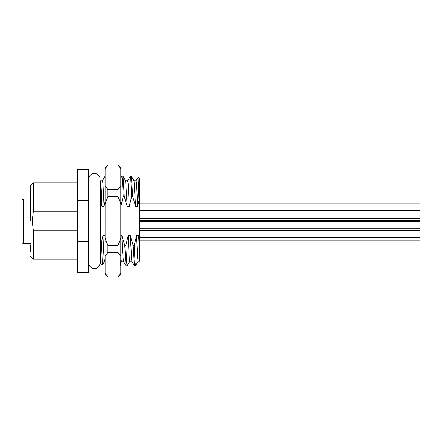 <?xml version="1.0" encoding="UTF-8"?>
<svg xmlns="http://www.w3.org/2000/svg" width="442" height="442" viewBox="0 0 442 442"><rect width="100%" height="100%" fill="white"/><g stroke="black" fill="none" stroke-linecap="round" stroke-linejoin="round"><path stroke-width="0.66" d="M139.76 220.442L419.9 220.442L419.9 228.779L139.76 228.779M139.76 211.044L419.9 211.044L419.9 218.481L139.76 218.481M139.76 230.227L419.9 230.227L419.9 240.89L139.76 240.89L139.76 258.216L139.76 178.977L138.07 177.286L138.97 200.425L139.76 202.116M139.76 203.215L419.9 203.215L419.9 210.502L139.76 210.502M30.504 221L30.504 185.701L30.504 221M77.405 230.172L33.305 230.172L32.183 221L33.305 211.828L77.405 211.828M30.504 185.701L33.305 182.9L33.305 211.828M30.504 198.889L23.222 198.889L23.222 243.409A1.122 1.122 0 0 1 22.1 242.293L22.1 240.47M22.1 220.862L22.1 217.906M22.1 211.464L22.1 210.083M22.1 200.596L22.1 242.293M22.199 199.552L22.487 199.16M22.1 206.856C22.1 211.016 22.1 211.016 22.1 206.856M22.1 214.685C22.1 218.84 22.1 218.84 22.1 214.685M22.1 225.138C22.1 229.293 22.1 229.293 22.1 225.138M22.1 233.868C22.1 238.023 22.1 238.023 22.1 233.868C22.1 229.713 22.1 229.713 22.1 233.868M22.1 237.249C22.1 241.404 22.1 241.404 22.1 237.249M105.119 237.15L105.063 235.586L102.958 235.586L101.5 242.271L100.378 239.884L100.378 202.116L100.654 201.508L101.969 206.414L104.069 206.414L105.119 201.392L105.119 185.85L107.92 189.541L118.003 189.541L120.804 185.85L120.804 274.222L118.003 277.029L120.804 273.189L118.003 276.88L107.92 276.88L105.119 273.189L105.119 256.15L107.92 252.459L107.92 245.42L118.003 245.42L120.804 238.039L120.804 206.906M105.113 241.763L105.119 203.961L107.92 196.579L118.003 196.579L120.804 203.961M120.804 185.85L120.804 167.772L118.003 164.971L107.92 165.12L118.003 164.971M120.804 178.927L120.804 182.822M120.821 207.502L120.804 202.889M120.804 258.493L120.677 265.824M105.119 238.039L107.92 245.42M118.003 245.42L118.003 252.459L107.92 252.459M120.804 256.15L118.003 252.459M120.804 168.811L118.003 165.12M105.119 203.961L105.119 168.811L107.92 165.12M118.003 189.541L118.003 196.579M120.81 204.453L120.881 206.414L123.224 196.508L124.274 196.508L127.185 206.414L129.285 206.414L131.628 196.508L132.677 196.508L135.589 206.414L137.689 206.414L138.97 200.425M123.224 196.508L122.423 179.59L121.898 176.176L123.014 176.231L124.274 196.508M121.898 176.176L120.804 178.016M120.804 257.708L121.373 261.272L123.478 261.272M105.119 168.811C105.119 167.43 105.119 167.43 105.119 168.811C105.119 167.43 105.119 167.43 105.119 168.811M105.119 273.189C105.119 274.57 105.119 274.57 105.119 273.189C105.119 274.57 105.119 274.57 105.119 273.189M139.76 240.89L138.678 235.586L136.578 235.586L134.235 245.492L133.186 245.492L130.274 235.586L128.174 235.586L125.832 245.492L124.782 245.492L121.87 235.586L120.804 235.586M127.185 206.414L125.65 180.789L123.014 176.231M125.578 180.728L127.677 180.728L128.202 183.795L129.285 206.414M131.628 196.508L130.832 179.59L130.302 176.176L127.605 180.789M130.302 176.176L131.418 176.231L132.677 196.508M135.589 206.414L134.053 180.789L131.418 176.231M133.981 180.728L136.081 180.728L136.606 183.795L137.689 206.414M136.009 180.789L138.07 177.286M139.76 235.713L139.76 236.409L139.76 235.713M136.578 235.586L137.655 258.205L138.186 261.272L139.76 261.272L138.678 235.586M134.235 245.492L135.031 262.41L135.556 265.824L138.252 261.211M135.556 265.824L134.44 265.769L133.186 245.492M130.274 235.586L131.81 261.211L134.44 265.769M131.882 261.272L129.777 261.272L129.252 258.205L128.174 235.586M125.832 245.492L126.627 262.41L127.152 265.824L129.849 261.211M127.152 265.824L126.036 265.769L124.782 245.492M121.87 235.586L122.423 249.476L123.406 261.211L126.036 265.769M105.119 261.272L104.566 261.272L104.041 258.205L102.958 235.586M101.5 242.271L102.395 265.04L104.638 261.211M100.378 239.884L100.378 263.023L102.395 265.04M101.969 206.414C101.439 190.275 100.909 181.712 100.378 180.728L100.378 202.116M104.069 206.414L102.992 183.795L102.467 180.728L100.433 180.789M105.119 176.187L102.395 180.789M23.222 198.889L22.1 200.022L22.1 203.635M30.504 252.056L30.504 244.78M33.305 230.172L33.305 259.1L30.504 256.299M77.405 272.465L88.61 272.465L88.61 189.977L77.405 189.977L77.405 272.465M88.61 189.977L88.61 169.535L77.405 169.535L77.405 189.977M77.405 252.023L88.61 252.023M77.405 241.442L88.61 241.442M77.405 200.558L88.61 200.558M105.119 274.228L107.92 276.88M107.92 189.541L107.92 196.579M100.654 201.508L100.378 190.596M419.9 221.497L139.76 221.497M100.378 184.021L100.041 184.021L100.041 178.977C100.135 172.435 89.499 170.739 88.836 178.977L88.836 263.023C88.72 269.532 99.351 271.294 100.041 263.023L100.041 178.977M30.504 243.409L23.222 243.409M120.804 262.316L121.412 261.272M77.405 259.1L33.305 259.1M77.405 182.9L33.305 182.9M88.61 169.175L77.405 169.175M88.61 272.825L77.405 272.825M107.92 277.029L118.003 277.029M105.119 167.772L107.92 164.971M100.378 257.979L100.041 257.979L100.041 263.023M419.9 237.509L139.76 237.509M419.9 218.326L139.76 218.326"/></g></svg>
